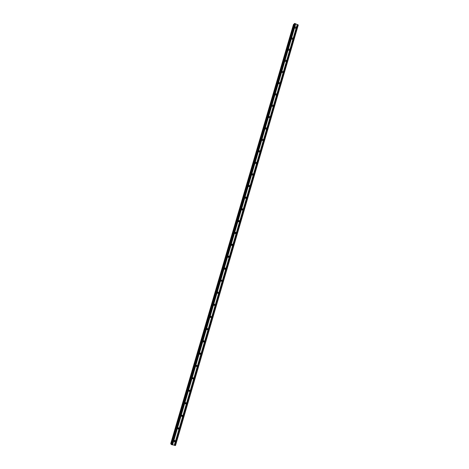 <?xml version="1.0" encoding="UTF-8"?>
<svg xmlns="http://www.w3.org/2000/svg" width="469" height="469" viewBox="0 0 469 469"><rect width="100%" height="100%" fill="white"/><g stroke="black" fill="none" stroke-linecap="round" stroke-linejoin="round"><path stroke-width="0.7" d="M173.893 440.995L174.474 440.438L175.259 441.306L174.673 441.862L173.893 440.995M174.896 440.473L173.864 441.194M177.599 428.332L178.132 427.792L178.959 428.654L178.413 429.194L177.599 428.332M178.583 427.816L177.569 428.578L178.583 427.816M181.286 415.727L181.779 415.2L182.64 416.05L182.142 416.578L181.286 415.727M182.248 415.206L181.726 416.032L181.257 416.021M184.956 403.17L185.413 402.666L186.304 403.504L185.847 404.014L184.956 403.17M185.894 402.648L185.419 403.504L184.938 403.516M188.614 390.671L189.036 390.179L189.957 391.005L189.529 391.498L188.614 390.671M189.523 390.144L189.095 391.035L188.602 391.064M192.255 378.219L192.642 377.744L193.591 378.565L193.199 379.034L192.255 378.219M193.134 377.692L192.753 378.612L192.261 378.665M195.878 365.82L196.241 365.363L197.215 366.172L196.851 366.623L195.878 365.82M196.728 365.292L196.757 365.791L195.907 366.312M199.489 353.474L199.829 353.034L200.82 353.825L200.48 354.265L199.489 353.474M200.298 352.946L200.351 353.491L199.542 354.013M203.089 341.174L203.399 340.758L204.414 341.538L204.097 341.96L203.089 341.174M203.851 340.646L203.933 341.239L203.165 341.766M206.665 328.927L206.958 328.523L207.99 329.297L207.697 329.701L206.665 328.927M207.386 328.4L207.497 329.039L206.776 329.56M210.235 316.733L210.505 316.346L211.554 317.108L211.279 317.495L210.235 316.733M210.903 316.212L211.05 316.886L210.382 317.407M213.788 304.586L214.04 304.217L215.101 304.967L214.843 305.342L213.788 304.586M214.403 304.07L214.585 304.786L214.081 305.389M217.323 292.492L217.563 292.134L218.63 292.879L218.39 293.236L217.323 292.492M217.886 291.988L218.108 292.738L217.669 293.318M220.846 280.444L221.069 280.099L222.148 280.837L221.925 281.183L220.846 280.444M221.356 279.958L221.62 280.732L221.11 281.224M224.358 268.45L224.569 268.116C225.278 267.811 225.642 268.051 225.653 268.843L225.442 269.183C224.733 269.482 224.37 269.241 224.358 268.45M224.809 267.975L225.114 268.778L224.657 269.253M227.852 256.502L228.051 256.18C228.761 255.863 229.124 256.103 229.142 256.901L228.942 257.223C228.233 257.54 227.87 257.299 227.852 256.502M228.251 256.051L228.591 256.877L228.192 257.323M231.328 244.601L231.516 244.29C232.231 243.962 232.595 244.202 232.618 245.006L232.431 245.322C231.721 245.645 231.352 245.404 231.328 244.601M231.68 244.173L232.061 245.017L231.704 245.445M234.793 232.747L234.975 232.448C235.684 232.114 236.054 232.348 236.083 233.157L235.901 233.462C235.192 233.797 234.822 233.556 234.793 232.747M235.098 232.354L235.508 233.21L235.204 233.609M238.246 220.946L238.416 220.653C239.126 220.313 239.495 220.547 239.53 221.362L239.36 221.655C238.651 221.995 238.281 221.761 238.246 220.946M238.504 220.582L238.95 221.45L238.686 221.814M241.687 209.192L241.846 208.91C242.555 208.558 242.924 208.793 242.965 209.614L242.801 209.895C242.092 210.241 241.723 210.006 241.687 209.192M241.904 208.857L242.156 210.065M245.111 197.478L245.264 197.209C245.967 196.851 246.342 197.086 246.383 197.906L246.231 198.182C245.522 198.534 245.152 198.305 245.111 197.478M245.287 197.185L245.604 198.364M248.523 185.818L248.664 185.554C249.373 185.191 249.743 185.425 249.789 186.252L249.643 186.515C248.939 186.879 248.564 186.644 248.523 185.818M248.664 185.56L249.033 186.709L249.643 186.515M251.917 174.204L252.058 173.952C252.762 173.583 253.137 173.811 253.184 174.644L253.043 174.896C252.34 175.265 251.964 175.031 251.917 174.204M252.029 173.981L252.445 175.095M255.3 162.637L255.435 162.391C256.133 162.016 256.508 162.245 256.561 163.077L256.426 163.323C255.728 163.699 255.353 163.47 255.3 162.637M255.388 162.45L255.845 163.534L255.382 162.462M258.671 151.112L258.794 150.877C259.498 150.496 259.873 150.725 259.926 151.563L259.797 151.798C259.099 152.179 258.724 151.95 258.671 151.112M258.736 150.965L259.222 152.015M262.024 139.639L262.148 139.404C262.845 139.023 263.22 139.252 263.279 140.09L263.156 140.325C262.458 140.706 262.083 140.477 262.024 139.639M262.071 139.528L262.587 140.542M265.372 128.207L265.483 127.984C266.181 127.597 266.556 127.826 266.615 128.664L266.498 128.887C265.806 129.274 265.431 129.045 265.372 128.207L265.847 129.092M265.395 128.137L265.935 129.11M268.702 116.822L268.813 116.605C269.505 116.212 269.88 116.441 269.945 117.285L269.827 117.502C269.136 117.889 268.76 117.666 268.702 116.822M268.708 116.787L269.265 117.725M272.014 105.484L272.126 105.273C272.811 104.88 273.192 105.103 273.257 105.947L273.146 106.164C272.454 106.551 272.079 106.328 272.014 105.484L272.583 106.387M275.321 94.187L275.42 93.982C276.112 93.589 276.487 93.812 276.552 94.656L276.452 94.867C275.76 95.26 275.385 95.031 275.321 94.187M275.309 94.228L275.883 95.09M278.609 82.937L278.709 82.737C279.395 82.339 279.77 82.567 279.841 83.412L279.741 83.617C279.055 84.01 278.68 83.781 278.609 82.937M278.592 83.019L279.166 83.84M281.887 71.728L281.98 71.534C282.666 71.136 283.042 71.364 283.112 72.208L283.018 72.408C282.332 72.806 281.957 72.578 281.887 71.728M281.863 71.851L282.438 72.636M285.152 60.565L285.24 60.378C285.926 59.979 286.301 60.202 286.371 61.052L286.278 61.246C285.598 61.644 285.222 61.416 285.152 60.565M285.123 60.73L285.691 61.468M288.4 49.45L288.494 49.263C289.168 48.864 289.549 49.087 289.619 49.943L289.531 50.124C288.851 50.529 288.476 50.3 288.4 49.45M288.376 49.65L288.927 50.353M291.642 38.376L291.724 38.194C292.404 37.79 292.779 38.018 292.855 38.868L292.767 39.05C292.093 39.455 291.718 39.226 291.642 38.376M291.618 38.616L292.158 39.273M294.866 27.343L294.948 27.167C295.622 26.762 295.998 26.991 296.08 27.841L295.992 28.017C295.323 28.421 294.942 28.199 294.866 27.343M294.849 27.624L295.364 28.24M281.91 72.191L282.133 72.496M278.598 83.277L278.926 83.752M275.291 94.433L275.69 95.031M271.991 105.648L272.43 106.346M268.678 116.91L269.147 117.696M262.042 139.586L262.523 140.524M258.718 151L259.187 152.009M252.052 173.981L252.457 175.084M248.734 185.577L249.08 186.65M245.404 197.226L245.686 198.27M242.063 208.928L242.274 209.936M238.703 220.688L238.85 221.655M235.327 232.501L235.409 233.421M231.932 244.372L231.95 245.234M228.514 256.297L228.526 256.965M225.073 268.268L225.056 268.837M221.603 280.286L221.573 280.761M218.114 292.345L217.927 293.049M214.603 304.445L214.362 305.137M211.073 316.581L210.481 317.501M207.527 328.763L206.87 329.66M203.962 340.981L203.241 341.86M200.38 353.245L199.601 354.107M196.787 365.55L196.165 366.318M193.21 377.721L192.472 378.688M189.582 390.167L188.761 391.093M185.935 402.666L185.038 403.545M174.873 440.461L173.864 441.165M182.271 415.212L181.304 416.038M200.339 354.165L200.011 354.353M203.962 341.878L203.669 342.065M171.15 444.395L294.327 23.626L171.15 444.389L175.5 445.532L298.278 25.009L294.796 23.462L294.321 23.649M294.11 24.353L293.5 24.406L170.722 443.662L171.273 443.961M170.728 443.662L293.506 24.4M218.39 293.236L217.546 293.242M214.843 305.342L213.97 305.301M297.223 24.464L174.257 445.31M295.734 23.849L172.574 444.923M297.264 24.517L174.321 445.304M297.428 24.581L174.503 445.345M297.516 24.587L174.591 445.386M298.155 24.851L175.312 445.55M294.514 23.45L171.249 444.559M294.796 23.462L171.519 444.682M295.435 23.726L172.24 444.846M295.476 23.778L172.305 444.841M295.64 23.843L172.486 444.882M293.612 24.3L170.78 443.762M293.658 24.288L170.816 443.791M293.858 24.3L171.009 443.873M293.911 24.306L171.068 443.897M276.452 94.867L276.147 95.072M273.146 106.164L272.817 106.375M269.827 117.502L269.47 117.719M266.498 128.887L266.111 129.11M263.156 140.325L262.728 140.542M259.797 151.798L259.334 152.02M256.426 163.323L255.916 163.54M253.043 174.896L252.486 175.107M246.231 198.182L245.627 198.34M242.801 209.895L242.209 210.012M239.36 221.655L238.78 221.737M235.901 233.462L235.332 233.509M232.431 245.322L231.868 245.328M228.942 257.223L228.391 257.2M225.442 269.183L224.897 269.112M221.925 281.183L221.391 281.083M211.279 317.495L210.774 317.279M207.697 329.701L207.204 329.443M204.097 341.96L203.616 341.661M200.48 354.265L200.011 353.925M196.851 366.623L196.394 366.242M193.199 379.034L192.753 378.612M189.529 391.498L189.095 391.035M185.847 404.014L185.419 403.504M182.142 416.578L181.726 416.032M178.413 429.194L178.015 428.607M174.673 441.862L174.28 441.229"/></g></svg>
